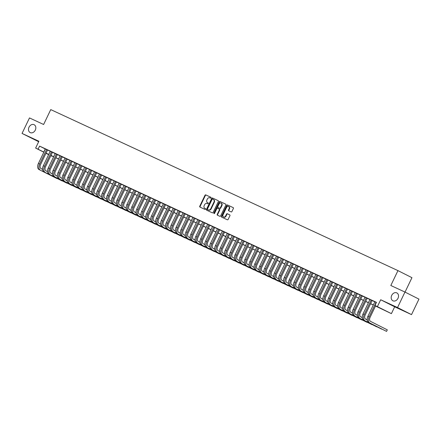 <?xml version="1.0" encoding="UTF-8"?>
<svg xmlns="http://www.w3.org/2000/svg" width="441" height="441" viewBox="0 0 441 441"><rect width="100%" height="100%" fill="white"/><g stroke="black" fill="none" stroke-linecap="round" stroke-linejoin="round"><path stroke-width="0.66" d="M211.024 197.855A0.474 0.375 -63.2 0 0 210.892 197.27L205.76 194.894A0.673 0.535 -63.2 0 0 204.988 195.28L199.74 206.234A0.673 0.535 -63.2 0 0 199.927 207.066L205.059 209.447A0.474 0.375 -63.2 0 0 205.467 208.593L204.8 208.284A2.161 1.703 -63.2 0 1 204.762 208.268A2.161 1.703 -63.2 0 1 204.189 205.622L204.63 204.707A2.161 1.703 -63.2 0 1 207.105 203.477L207.772 203.786A0.474 0.375 -63.2 0 0 208.18 202.932L207.513 202.623A2.161 1.703 -63.2 0 1 207.474 202.606A2.161 1.703 -63.2 0 1 206.906 199.96L207.342 199.045A2.161 1.703 -63.2 0 1 209.817 197.816L210.484 198.125A0.474 0.375 -63.2 0 0 211.024 197.855M391.707 295.387A4.404 3.467 -63.2 0 0 392.87 300.773A4.404 3.467 -63.2 0 0 398.002 298.303A4.404 3.467 -63.2 0 0 396.839 292.912A4.404 3.467 -63.2 0 0 391.707 295.387M29.012 127.19A4.404 3.467 -63.2 0 0 30.175 132.576A4.404 3.467 -63.2 0 0 35.308 130.106A4.404 3.467 -63.2 0 0 34.139 124.72A4.404 3.467 -63.2 0 0 29.012 127.19M231.15 211.912A0.673 0.535 -63.2 0 0 231.922 211.526L233.394 208.45A0.673 0.535 -63.2 0 0 233.217 207.623L227.506 204.977A0.673 0.535 -63.2 0 0 226.735 205.363L221.487 216.322A0.673 0.535 -63.2 0 0 221.674 217.154L227.374 219.794A0.673 0.535 -63.2 0 0 228.146 219.409L229.926 215.699A0.673 0.535 -63.2 0 0 229.744 214.872L227.297 213.731A0.673 0.535 -63.2 0 0 226.52 214.117L225.638 215.958A1.808 1.422 -63.2 0 1 223.537 216.972A1.808 1.422 -63.2 0 1 223.058 214.761L226.514 207.546A1.808 1.422 -63.2 0 1 228.62 206.537A1.808 1.422 -63.2 0 1 229.094 208.747L228.521 209.949A0.673 0.535 -63.2 0 0 228.714 210.781L231.15 211.912M404.965 292.058L418.95 299.119L411.519 314.62L397.534 307.564L404.965 292.058L390.825 285.498L397.953 270.614L50.748 109.605L43.62 124.489L29.481 117.929L22.05 133.436L38.896 141.247L35.627 148.071L38.086 149.207L39.569 146.109L376.449 302.333L374.96 305.431L391.41 313.634L375.5 306.021M397.534 307.564L380.693 299.753L377.424 306.572M218.383 201.487A0.673 0.535 -63.2 0 0 218.19 200.655L212.496 198.015A0.673 0.535 -63.2 0 0 211.724 198.4L206.471 209.359A0.673 0.535 -63.2 0 0 206.653 210.186L212.358 212.832A0.673 0.535 -63.2 0 0 213.135 212.446L218.383 201.487M220.004 201.498L225.698 204.139A0.673 0.535 -63.2 0 1 225.891 204.971L220.638 215.93A0.673 0.535 -63.2 0 1 219.866 216.316L217.43 215.18A0.673 0.535 -63.2 0 1 217.237 214.348L219.364 209.905A0.673 0.535 -63.2 0 0 219.177 209.073L217.556 208.323A0.673 0.535 -63.2 0 0 216.785 208.709L214.569 213.334A0.474 0.375 -63.2 0 1 213.891 213.02L219.227 201.884A0.673 0.535 -63.2 0 1 220.004 201.498L225.792 204.194M22.05 133.436L38.67 141.715M47.556 149.962L45.373 148.948M52.479 152.244L50.291 151.224M57.396 154.526L55.208 153.507M62.313 156.809L60.125 155.789M67.23 159.085L65.042 158.071M72.148 161.367L69.959 160.348M77.065 163.65L74.876 162.63M81.982 165.926L79.799 164.912M86.905 168.208L84.716 167.189M91.822 170.491L89.633 169.471M96.739 172.773L94.55 171.753M101.656 175.049L99.468 174.035M106.573 177.332L104.385 176.312M111.49 179.614L109.302 178.594M116.407 181.896L114.225 180.876M121.33 184.173L119.142 183.153M126.247 186.455L124.059 185.435M131.164 188.737L128.976 187.717M136.082 191.014L133.893 189.999M140.999 193.296L138.81 192.276M145.916 195.578L143.727 194.558M150.833 197.86L148.65 196.84M155.756 200.137L153.567 199.117M160.673 202.419L158.484 201.399M165.59 204.701L163.402 203.681M170.507 206.978L168.319 205.964M175.424 209.26L173.236 208.24M180.341 211.542L178.153 210.522M185.259 213.824L183.076 212.805M190.181 216.101L187.993 215.081M195.098 218.383L192.91 217.363M200.016 220.665L197.827 219.646M204.933 222.942L202.744 221.928M209.85 225.224L207.661 224.204M214.767 227.506L212.579 226.487M219.684 229.789L217.501 228.769M224.607 232.065L222.418 231.051M229.524 234.347L227.335 233.328M234.441 236.63L232.253 235.61M239.358 238.906L237.17 237.892M244.275 241.188L242.087 240.169M249.193 243.471L247.004 242.451M254.11 245.753L251.927 244.733M259.032 248.029L256.844 247.015M263.95 250.312L261.761 249.292M268.867 252.594L266.678 251.574M273.784 254.876L271.595 253.856M278.701 257.153L276.513 256.133M283.618 259.435L281.43 258.415M288.535 261.717L286.352 260.697M293.458 263.994L291.269 262.979M298.375 266.276L296.187 265.256M303.292 268.558L301.104 267.538M308.209 270.84L306.021 269.82M313.127 273.117L310.938 272.097M318.044 275.399L315.855 274.379M322.961 277.681L320.778 276.661M327.883 279.958L325.695 278.944M332.801 282.24L330.612 281.22M337.718 284.522L335.529 283.502M342.635 286.804L340.446 285.785M347.552 289.081L345.364 288.061M352.469 291.363L350.281 290.343M357.386 293.645L355.203 292.626M362.309 295.922L360.121 294.908M367.226 298.204L365.038 297.184M372.143 300.486L369.955 299.467M39.569 146.109L45.335 149.014M47.529 150.034L50.257 151.296M52.446 152.31L55.175 153.578M57.363 154.593L60.092 155.855M62.28 156.875L65.009 158.137M67.197 159.151L69.926 160.419M72.115 161.434L74.843 162.701M77.037 163.716L79.76 164.978M81.954 165.998L84.683 167.26M86.871 168.275L89.6 169.542M91.789 170.557L94.517 171.825M96.706 172.839L99.434 174.101M101.623 175.116L104.352 176.383M106.54 177.398L109.269 178.666M111.463 179.68L114.186 180.942M116.38 181.962L119.109 183.224M121.297 184.239L124.026 185.507M126.214 186.521L128.943 187.789M131.131 188.803L133.86 190.065M136.049 191.08L138.777 192.348M140.966 193.362L143.694 194.63M145.888 195.644L148.611 196.906M150.805 197.926L153.534 199.189M155.723 200.203L158.451 201.471M160.64 202.485L163.368 203.753M165.557 204.767L168.286 206.03M170.474 207.044L173.203 208.312M175.391 209.326L178.12 210.594M180.314 211.608L183.037 212.871M185.231 213.891L187.96 215.153M190.148 216.167L192.877 217.435M195.065 218.449L197.794 219.717M199.982 220.732L202.711 221.994M204.9 223.014L207.628 224.276M209.817 225.29L212.545 226.558M214.739 227.573L217.463 228.835M219.657 229.855L222.385 231.117M224.574 232.131L227.302 233.399M229.491 234.414L232.22 235.681M234.408 236.696L237.137 237.958M239.325 238.978L242.054 240.24M244.242 241.255L246.971 242.522M249.165 243.537L251.888 244.805M254.082 245.819L256.811 247.081M258.999 248.096L261.728 249.363M263.916 250.378L266.645 251.646M268.834 252.66L271.562 253.922M273.751 254.942L276.479 256.204M278.668 257.219L281.397 258.487M283.591 259.501L286.314 260.769M288.508 261.783L291.236 263.045M293.425 264.06L296.154 265.328M298.342 266.342L301.071 267.61M303.259 268.624L305.988 269.886M308.176 270.906L310.905 272.169M313.093 273.183L315.822 274.451M318.016 275.465L320.739 276.733M322.933 277.747L325.662 279.01M327.85 280.024L330.579 281.292M332.768 282.306L335.496 283.574M337.685 284.588L340.413 285.851M342.602 286.87L345.331 288.133M347.519 289.147L350.248 290.415M352.442 291.429L355.165 292.697M357.359 293.712L360.088 294.974M362.276 295.994L365.005 297.256M367.193 298.27L369.922 299.538M372.11 300.553L374.839 301.815M374.872 301.749L376.405 302.421M405.036 292.091L411.944 277.676L397.953 270.614M380.693 299.753L394.678 306.809L411.519 314.62M394.678 306.809L391.41 313.634M52.165 156.081L50.825 155.69M375.545 305.933L380.633 308.292L374.96 305.431M38.086 149.207L43.852 152.117M46.04 153.132L48.769 154.4M50.958 155.414L53.686 156.676M55.875 157.691L58.603 158.958M60.797 159.973L63.526 161.241M65.715 162.255L68.443 163.517M70.632 164.537L73.36 165.799M75.549 166.814L78.278 168.082M80.466 169.096L83.195 170.364M85.383 171.378L88.112 172.64M90.3 173.66L93.029 174.923M95.223 175.937L97.952 177.205M100.14 178.219L102.869 179.481M105.057 180.501L107.786 181.764M109.974 182.778L112.703 184.046M114.892 185.06L117.62 186.328M119.809 187.342L122.537 188.605M124.726 189.624L127.455 190.887M129.648 191.901L132.377 193.169M134.566 194.183L137.294 195.451M139.483 196.465L142.211 197.728M144.4 198.742L147.129 200.01M149.317 201.024L152.046 202.292M154.234 203.307L156.963 204.569M159.151 205.589L161.88 206.851M164.074 207.865L166.803 209.133M168.991 210.148L171.72 211.415M173.908 212.43L176.637 213.692M178.826 214.706L181.554 215.974M183.743 216.989L186.471 218.256M188.66 219.271L191.388 220.533M193.577 221.553L196.306 222.815M198.5 223.83L201.228 225.097M203.417 226.112L206.145 227.38M208.334 228.394L211.063 229.656M213.251 230.671L215.98 231.938M218.168 232.953L220.897 234.221M223.085 235.235L225.814 236.497M228.003 237.517L230.731 238.779M232.925 239.794L235.654 241.062M237.842 242.076L240.571 243.344M242.759 244.358L245.488 245.62M247.677 246.64L250.405 247.903M252.594 248.917L255.322 250.185M257.511 251.199L260.24 252.461M262.428 253.481L265.157 254.744M267.351 255.758L270.079 257.026M272.268 258.04L274.997 259.308M277.185 260.322L279.914 261.585M282.102 262.604L284.831 263.867M287.019 264.881L289.748 266.149M291.936 267.163L294.665 268.431M296.854 269.445L299.582 270.708M301.776 271.722L304.505 272.99M306.693 274.004L309.422 275.272M311.611 276.286L314.339 277.549M316.528 278.569L319.256 279.831M321.445 280.845L324.174 282.113M326.362 283.128L329.091 284.395M331.279 285.41L334.008 286.672M336.202 287.686L338.931 288.954M341.119 289.969L343.848 291.236M346.036 292.251L348.765 293.513M350.953 294.533L353.682 295.795M355.87 296.81L358.599 298.077M360.788 299.092L363.516 300.36M365.705 301.374L368.433 302.636M370.627 303.656L373.351 304.918M48.653 154.642L45.969 153.286M43.813 152.2L35.627 148.071M48.725 154.488L46.399 153.407L48.692 154.565M50.847 155.651L52.071 156.268M373.312 305.007L370.583 303.744M368.395 302.724L365.666 301.462M363.472 300.448L360.749 299.18M358.555 298.166L355.826 296.898M353.638 295.883L350.909 294.621M348.721 293.607L345.992 292.339M343.804 291.325L341.075 290.057M338.886 289.042L336.158 287.78M333.969 286.76L331.241 285.498M329.047 284.484L326.323 283.216M324.129 282.201L321.401 280.934M319.212 279.919L316.484 278.657M314.295 277.637L311.567 276.375M309.378 275.36L306.649 274.093M304.461 273.078L301.732 271.816M299.544 270.796L296.815 269.534M294.621 268.519L291.898 267.252M289.704 266.237L286.975 264.969M284.787 263.955L282.058 262.693M279.87 261.673L277.141 260.411M274.952 259.396L272.224 258.128M270.035 257.114L267.307 255.852M265.118 254.832L262.389 253.569M260.196 252.555L257.472 251.287M255.278 250.273L252.55 249.005M250.361 247.991L247.633 246.728M245.444 245.709L242.715 244.446M240.527 243.432L237.798 242.164M235.61 241.15L232.881 239.882M230.693 238.868L227.964 237.605M225.77 236.591L223.047 235.323M220.853 234.309L218.124 233.041M215.936 232.027L213.207 230.764M211.019 229.744L208.29 228.482M206.101 227.468L203.373 226.2M201.184 225.186L198.456 223.918M196.267 222.903L193.538 221.641M191.344 220.627L188.621 219.359M186.427 218.345L183.699 217.077M181.51 216.062L178.781 214.8M176.593 213.78L173.864 212.518M171.676 211.504L168.947 210.236M166.759 209.221L164.03 207.954M161.841 206.939L159.113 205.677M156.919 204.657L154.196 203.395M152.002 202.38L149.273 201.113M147.085 200.098L144.356 198.836M142.167 197.816L139.439 196.554M137.25 195.539L134.522 194.272M132.333 193.257L129.604 191.989M127.416 190.975L124.687 189.713M122.499 188.693L119.77 187.431M117.576 186.416L114.847 185.148M112.659 184.134L109.93 182.872M107.742 181.852L105.013 180.59M102.825 179.575L100.096 178.307M97.908 177.293L95.179 176.025M92.99 175.011L90.262 173.748M88.073 172.729L85.345 171.466M83.151 170.452L80.422 169.184M78.233 168.17L75.505 166.902M73.316 165.888L70.588 164.625M68.399 163.611L65.67 162.343M63.482 161.329L60.753 160.061M58.565 159.047L55.836 157.784M53.648 156.764L50.919 155.502M45.241 148.97L43.753 152.073M207.816 202.777A2.161 1.703 -63.2 0 0 207.854 202.794A2.161 1.703 -63.2 0 0 207.893 202.816L207.513 202.623M208.257 202.981L207.893 202.816M205.104 208.439A2.161 1.703 -63.2 0 0 205.142 208.461A2.161 1.703 -63.2 0 0 205.181 208.477L204.8 208.284M205.545 208.643L205.181 208.477M210.969 197.32L206.14 195.082A0.673 0.535 -63.2 0 0 205.368 195.468L200.115 206.427A0.673 0.535 -63.2 0 0 200.214 207.198M218.284 200.716L212.876 198.207A0.673 0.535 -63.2 0 0 212.099 198.593L206.851 209.547A0.673 0.535 -63.2 0 0 206.95 210.324M212.617 199.117A0.474 0.375 -63.2 0 0 212.077 199.382L207.468 209.001A0.474 0.375 -63.2 0 0 207.601 209.585L208.301 209.91A2.161 1.703 -63.2 0 0 210.781 208.676L213.929 202.105A2.161 1.703 -63.2 0 0 213.361 199.459A2.161 1.703 -63.2 0 0 213.317 199.437L212.617 199.117M213.4 199.481L213.698 199.63A2.161 1.703 -63.2 0 1 213.736 199.652A2.161 1.703 -63.2 0 1 214.309 202.292L211.156 208.869A2.161 1.703 -63.2 0 1 208.681 210.098L207.981 209.778M219.199 209.089L219.552 209.266A0.673 0.535 -63.2 0 1 219.745 210.098L217.617 214.541A0.673 0.535 -63.2 0 0 217.716 215.318M220.379 201.686A0.673 0.535 -63.2 0 0 219.607 202.072L214.271 213.212A0.474 0.375 -63.2 0 0 214.243 213.62M221.575 205.297A1.808 1.422 -63.2 0 0 221.095 203.086A1.808 1.422 -63.2 0 0 218.995 204.095L217.777 206.642A0.673 0.535 -63.2 0 0 217.964 207.474L219.585 208.224A0.673 0.535 -63.2 0 0 220.357 207.838L221.575 205.297L221.955 205.484A1.808 1.422 -63.2 0 0 221.476 203.273L221.095 203.086M221.955 205.484L220.737 208.025A0.673 0.535 -63.2 0 1 219.96 208.411L218.345 207.661M228.62 206.537L228.995 206.724A1.808 1.422 -63.2 0 1 229.474 208.935L228.896 210.137A0.673 0.535 -63.2 0 0 228.995 210.914M223.537 216.972L223.912 217.165A1.808 1.422 -63.2 0 0 226.018 216.151L225.638 215.958M229.827 214.921L227.677 213.924A0.673 0.535 -63.2 0 0 226.9 214.309L226.018 216.151M233.3 207.678L227.887 205.17A0.673 0.535 -63.2 0 0 227.115 205.556L221.862 216.509A0.673 0.535 -63.2 0 0 221.961 217.286M39.023 169.542L57.054 178.594L39.023 169.542A5.16 3.175 -65.1 0 1 38.417 163.462L45.384 148.915M40.252 170.116A5.16 3.175 -65.1 0 1 39.646 164.03L46.614 149.488M47.573 149.934L40.589 164.51A3.44 2.117 114.9 0 0 40.996 168.561L42.579 169.366M43.94 171.825L61.972 180.876L43.94 171.825A5.16 3.175 -65.1 0 1 43.334 165.739L50.302 151.197M45.169 172.392A5.16 3.175 -65.1 0 1 44.563 166.312L51.531 151.77M52.49 152.217L45.511 166.786A3.44 2.117 114.9 0 0 45.914 170.843L47.501 171.643M48.857 174.107L66.889 183.158L48.857 174.107A5.16 3.175 -65.1 0 1 48.251 168.021L55.219 153.479M50.087 174.675A5.16 3.175 -65.1 0 1 49.48 168.594L56.448 154.047M57.407 154.499L50.428 169.068A3.44 2.117 114.9 0 0 50.831 173.126L52.418 173.925M53.774 176.383L71.811 185.435L53.774 176.383A5.16 3.175 -65.1 0 1 53.168 170.303L60.136 155.761M55.004 176.957A5.16 3.175 -65.1 0 1 54.397 170.871L61.365 156.329M62.324 156.775L55.346 171.351A3.44 2.117 114.9 0 0 55.748 175.402L57.336 176.207M58.697 178.666L76.728 187.717L58.697 178.666A5.16 3.175 -65.1 0 1 58.091 172.585L65.059 158.038M59.926 179.233A5.16 3.175 -65.1 0 1 59.32 173.153L66.288 158.611M67.247 159.058L60.263 173.633A3.44 2.117 114.9 0 0 60.665 177.684L62.253 178.484M63.614 180.948L81.646 189.999L63.614 180.948A5.16 3.175 -65.1 0 1 63.008 174.862L69.976 160.32M64.844 181.516A5.16 3.175 -65.1 0 1 64.237 175.435L71.205 160.893M72.164 161.34L65.18 175.909A3.44 2.117 114.9 0 0 65.582 179.967L67.17 180.766M68.531 183.224L86.563 192.276L68.531 183.224A5.16 3.175 -65.1 0 1 67.925 177.144L74.893 162.602M69.761 183.798A5.16 3.175 -65.1 0 1 69.154 177.717L76.122 163.17M77.081 163.622L70.097 178.192A3.44 2.117 114.9 0 0 70.505 182.249L72.087 183.048M73.449 185.507L91.48 194.558L73.449 185.507A5.16 3.175 -65.1 0 1 72.842 179.426L79.81 164.884M74.678 186.08A5.16 3.175 -65.1 0 1 74.071 179.994L81.039 165.452M81.998 165.899L75.014 180.474A3.44 2.117 114.9 0 0 75.422 184.525L77.004 185.33M78.366 187.789L96.397 196.84L78.366 187.789A5.16 3.175 -65.1 0 1 77.759 181.709L84.727 167.161M79.595 188.357A5.16 3.175 -65.1 0 1 78.989 182.276L85.956 167.734M86.916 168.181L79.937 182.75A3.44 2.117 114.9 0 0 80.339 186.808L81.927 187.607M83.283 190.071L101.314 199.123L83.283 190.071A5.16 3.175 -65.1 0 1 82.676 183.985L89.644 169.443M84.512 190.639A5.16 3.175 -65.1 0 1 83.906 184.559L90.874 170.011M91.833 170.463L84.854 185.033A3.44 2.117 114.9 0 0 85.256 189.09L86.844 189.889M88.2 192.348L106.237 201.399L88.2 192.348A5.16 3.175 -65.1 0 1 87.594 186.267L94.561 171.725M89.429 192.921A5.16 3.175 -65.1 0 1 88.823 186.835L95.791 172.293M96.75 172.74L89.771 187.315A3.44 2.117 114.9 0 0 90.173 191.372L91.761 192.171M93.123 194.63L111.154 203.681L93.123 194.63A5.16 3.175 -65.1 0 1 92.516 188.55L99.484 174.002M94.352 195.198A5.16 3.175 -65.1 0 1 93.746 189.117L100.713 174.575M101.673 175.022L94.688 189.597A3.44 2.117 114.9 0 0 95.091 193.649L96.678 194.448M98.04 196.912L116.071 205.964L98.04 196.912A5.16 3.175 -65.1 0 1 97.433 190.826L104.401 176.284M99.269 197.48A5.16 3.175 -65.1 0 1 98.663 191.4L105.631 176.858M106.59 177.304L99.605 191.874A3.44 2.117 114.9 0 0 100.008 195.931L101.595 196.73M102.957 199.194L120.988 208.24L102.957 199.194A5.16 3.175 -65.1 0 1 102.351 193.108L109.318 178.566M104.186 199.762A5.16 3.175 -65.1 0 1 103.58 193.682L110.548 179.134M111.507 179.586L104.523 194.156A3.44 2.117 114.9 0 0 104.93 198.213L106.513 199.012M107.874 201.471L125.906 210.522L107.874 201.471A5.16 3.175 -65.1 0 1 107.268 195.391L114.236 180.849M109.103 202.044A5.16 3.175 -65.1 0 1 108.497 195.958L115.465 181.416M116.424 181.863L109.44 196.438A3.44 2.117 114.9 0 0 109.848 200.49L111.43 201.294M112.791 203.753L130.823 212.805L112.791 203.753A5.16 3.175 -65.1 0 1 112.185 197.673L119.153 183.125M114.021 204.321A5.16 3.175 -65.1 0 1 113.414 198.241L120.382 183.699M121.341 184.145L114.362 198.72A3.44 2.117 114.9 0 0 114.765 202.772L116.352 203.571M117.708 206.035L135.74 215.087L117.708 206.035A5.16 3.175 -65.1 0 1 117.102 199.949L124.07 185.407M118.938 206.603A5.16 3.175 -65.1 0 1 118.331 200.523L125.299 185.975M126.258 186.427L119.279 200.997A3.44 2.117 114.9 0 0 119.682 205.054L121.269 205.853M122.626 208.312L140.662 217.363L122.626 208.312A5.16 3.175 -65.1 0 1 122.019 202.232L128.987 187.69M123.855 208.885A5.16 3.175 -65.1 0 1 123.248 202.799L130.216 188.257M131.175 188.709L124.197 203.279A3.44 2.117 114.9 0 0 124.599 207.336L126.187 208.135M127.548 210.594L145.58 219.646L127.548 210.594A5.16 3.175 -65.1 0 1 126.942 204.514L133.91 189.966M128.778 211.167A5.16 3.175 -65.1 0 1 128.171 205.082L135.139 190.54M136.098 190.986L129.114 205.561A3.44 2.117 114.9 0 0 129.516 209.613L131.104 210.412M132.465 212.876L150.497 221.928L132.465 212.876A5.16 3.175 -65.1 0 1 131.859 206.79L138.827 192.248M133.695 213.444A5.16 3.175 -65.1 0 1 133.088 207.364L140.056 192.822M141.015 193.268L134.031 207.838A3.44 2.117 114.9 0 0 134.433 211.895L136.021 212.694M137.383 215.158L155.414 224.21L137.383 215.158A5.16 3.175 -65.1 0 1 136.776 209.073L143.744 194.531M138.612 215.726A5.16 3.175 -65.1 0 1 138.005 209.646L144.973 195.098M145.932 195.55L138.948 210.12A3.44 2.117 114.9 0 0 139.356 214.177L140.938 214.976M142.3 217.435L160.331 226.487L142.3 217.435A5.16 3.175 -65.1 0 1 141.693 211.355L148.661 196.813M143.529 218.008A5.16 3.175 -65.1 0 1 142.923 211.923L149.89 197.381M150.85 197.827L143.865 212.402A3.44 2.117 114.9 0 0 144.273 216.454L145.855 217.259M147.217 219.717L165.248 228.769L147.217 219.717A5.16 3.175 -65.1 0 1 146.61 213.637L153.578 199.089M148.446 220.285A5.16 3.175 -65.1 0 1 147.84 214.205L154.808 199.663M155.767 200.109L148.788 214.684A3.44 2.117 114.9 0 0 149.19 218.736L150.778 219.535M152.134 221.999L170.165 231.051L152.134 221.999A5.16 3.175 -65.1 0 1 151.528 215.914L158.495 201.372M153.363 222.567A5.16 3.175 -65.1 0 1 152.757 216.487L159.725 201.939M160.684 202.391L153.705 216.961A3.44 2.117 114.9 0 0 154.107 221.018L155.695 221.817M157.051 224.276L175.088 233.328L157.051 224.276A5.16 3.175 -65.1 0 1 156.445 218.196L163.413 203.654M158.28 224.849A5.16 3.175 -65.1 0 1 157.674 218.764L164.642 204.222M165.601 204.674L158.622 219.243A3.44 2.117 114.9 0 0 159.025 223.3L160.612 224.1M161.974 226.558L180.005 235.61L161.974 226.558A5.16 3.175 -65.1 0 1 161.367 220.478L168.335 205.93M163.203 227.132A5.16 3.175 -65.1 0 1 162.597 221.046L169.565 206.504M170.524 206.95L163.539 221.525A3.44 2.117 114.9 0 0 163.942 225.577L165.529 226.376M166.891 228.84L184.922 237.892L166.891 228.84A5.16 3.175 -65.1 0 1 166.285 222.755L173.252 208.213M168.12 229.408A5.16 3.175 -65.1 0 1 167.514 223.328L174.482 208.786M175.441 209.232L168.456 223.802A3.44 2.117 114.9 0 0 168.859 227.859L170.446 228.659M171.808 231.123L189.839 240.174L171.808 231.123A5.16 3.175 -65.1 0 1 171.202 225.037L178.17 210.495M173.037 231.69A5.16 3.175 -65.1 0 1 172.431 225.61L179.399 211.063M180.358 211.515L173.374 226.084A3.44 2.117 114.9 0 0 173.782 230.141L175.364 230.941M176.725 233.399L194.757 242.451L176.725 233.399A5.16 3.175 -65.1 0 1 176.119 227.319L183.087 212.777M177.955 233.973A5.16 3.175 -65.1 0 1 177.348 227.887L184.316 213.345M185.275 213.791L178.291 228.366A3.44 2.117 114.9 0 0 178.699 232.418L180.281 233.223M181.642 235.681L199.674 244.733L181.642 235.681A5.16 3.175 -65.1 0 1 181.036 229.601L188.004 215.054M182.872 236.249A5.16 3.175 -65.1 0 1 182.265 230.169L189.233 215.627M190.192 216.073L183.213 230.649A3.44 2.117 114.9 0 0 183.616 234.7L185.203 235.5M186.56 237.964L204.591 247.015L186.56 237.964A5.16 3.175 -65.1 0 1 185.953 231.878L192.921 217.336M187.789 238.531A5.16 3.175 -65.1 0 1 187.182 232.451L194.15 217.904M195.109 218.356L188.131 232.925A3.44 2.117 114.9 0 0 188.533 236.982L190.121 237.782M191.477 240.24L209.514 249.292L191.477 240.24A5.16 3.175 -65.1 0 1 190.87 234.16L197.838 219.618M192.706 240.814A5.16 3.175 -65.1 0 1 192.1 234.728L199.067 220.186M200.027 220.638L193.048 235.207A3.44 2.117 114.9 0 0 193.45 239.265L195.038 240.064M196.399 242.522L214.431 251.574L196.399 242.522A5.16 3.175 -65.1 0 1 195.793 236.442L202.761 221.895M197.629 243.096A5.16 3.175 -65.1 0 1 197.022 237.01L203.99 222.468M204.949 222.914L197.965 237.49A3.44 2.117 114.9 0 0 198.367 241.541L199.955 242.346M201.316 244.805L219.348 253.856L201.316 244.805A5.16 3.175 -65.1 0 1 200.71 238.719L207.678 224.177M202.546 245.372A5.16 3.175 -65.1 0 1 201.939 239.292L208.907 224.75M209.866 225.197L202.882 239.766A3.44 2.117 114.9 0 0 203.284 243.823L204.872 244.623M206.234 247.087L224.265 256.138L206.234 247.087A5.16 3.175 -65.1 0 1 205.627 241.001L212.595 226.459M207.463 247.655A5.16 3.175 -65.1 0 1 206.857 241.574L213.824 227.027M214.784 227.479L207.799 242.048A3.44 2.117 114.9 0 0 208.207 246.106L209.789 246.905M211.151 249.363L229.182 258.415L211.151 249.363A5.16 3.175 -65.1 0 1 210.544 243.283L217.512 228.741M212.38 249.937A5.16 3.175 -65.1 0 1 211.774 243.851L218.742 229.309M219.701 229.755L212.716 244.331A3.44 2.117 114.9 0 0 213.124 248.382L214.706 249.187M216.068 251.646L234.099 260.697L216.068 251.646A5.16 3.175 -65.1 0 1 215.462 245.565L222.429 231.018M217.297 252.213A5.16 3.175 -65.1 0 1 216.691 246.133L223.659 231.591M224.618 232.038L217.639 246.613A3.44 2.117 114.9 0 0 218.041 250.664L219.629 251.464M220.985 253.928L239.016 262.979L220.985 253.928A5.16 3.175 -65.1 0 1 220.379 247.842L227.347 233.3M222.214 254.496A5.16 3.175 -65.1 0 1 221.608 248.415L228.576 233.873M229.535 234.32L222.556 248.889A3.44 2.117 114.9 0 0 222.959 252.947L224.546 253.746M225.902 256.204L243.939 265.256L225.902 256.204A5.16 3.175 -65.1 0 1 225.296 250.124L232.264 235.582M227.132 256.778A5.16 3.175 -65.1 0 1 226.525 250.697L233.493 236.15M234.452 236.602L227.473 251.172A3.44 2.117 114.9 0 0 227.876 255.229L229.463 256.028M230.825 258.487L248.856 267.538L230.825 258.487A5.16 3.175 -65.1 0 1 230.219 252.406L237.186 237.864M232.054 259.06A5.16 3.175 -65.1 0 1 231.448 252.974L238.416 238.432M239.375 238.879L232.39 253.454A3.44 2.117 114.9 0 0 232.793 257.505L234.38 258.31M235.742 260.769L253.773 269.82L235.742 260.769A5.16 3.175 -65.1 0 1 235.136 254.689L242.103 240.141M236.971 261.337A5.16 3.175 -65.1 0 1 236.365 255.256L243.333 240.714M244.292 241.161L237.308 255.73A3.44 2.117 114.9 0 0 237.71 259.788L239.298 260.587M240.659 263.051L258.691 272.103L240.659 263.051A5.16 3.175 -65.1 0 1 240.053 256.965L247.021 242.423M241.889 263.619A5.16 3.175 -65.1 0 1 241.282 257.538L248.25 242.991M249.209 243.443L242.225 258.013A3.44 2.117 114.9 0 0 242.633 262.07L244.215 262.869M245.576 265.328L263.608 274.379L245.576 265.328A5.16 3.175 -65.1 0 1 244.97 259.247L251.938 244.705M246.806 265.901A5.16 3.175 -65.1 0 1 246.199 259.815L253.167 245.273M254.126 245.72L247.142 260.295A3.44 2.117 114.9 0 0 247.55 264.352L249.132 265.151M250.494 267.61L268.525 276.661L250.494 267.61A5.16 3.175 -65.1 0 1 249.887 261.53L256.855 246.982M251.723 268.183A5.16 3.175 -65.1 0 1 251.116 262.097L258.084 247.555M259.043 248.002L252.065 262.577A3.44 2.117 114.9 0 0 252.467 266.629L254.055 267.428M255.411 269.892L273.442 278.944L255.411 269.892A5.16 3.175 -65.1 0 1 254.804 263.806L261.772 249.264M256.64 270.46A5.16 3.175 -65.1 0 1 256.034 264.38L263.001 249.838M263.961 250.284L256.982 264.854A3.44 2.117 114.9 0 0 257.384 268.911L258.972 269.71M260.328 272.174L278.365 281.22L260.328 272.174A5.16 3.175 -65.1 0 1 259.721 266.088L266.689 251.546M261.557 272.742A5.16 3.175 -65.1 0 1 260.951 266.662L267.919 252.114M268.878 252.566L261.899 267.136A3.44 2.117 114.9 0 0 262.301 271.193L263.889 271.992M265.25 274.451L283.282 283.502L265.25 274.451A5.16 3.175 -65.1 0 1 264.644 268.371L271.612 253.829M266.48 275.024A5.16 3.175 -65.1 0 1 265.873 268.938L272.841 254.396M273.8 254.843L266.816 269.418A3.44 2.117 114.9 0 0 267.218 273.47L268.806 274.274M270.168 276.733L288.199 285.785L270.168 276.733A5.16 3.175 -65.1 0 1 269.561 270.653L276.529 256.105M271.397 277.301A5.16 3.175 -65.1 0 1 270.791 271.221L277.758 256.679M278.718 257.125L271.733 271.7A3.44 2.117 114.9 0 0 272.136 275.752L273.723 276.551M275.085 279.015L293.116 288.067L275.085 279.015A5.16 3.175 -65.1 0 1 274.478 272.929L281.446 258.387M276.314 279.583A5.16 3.175 -65.1 0 1 275.708 273.503L282.675 258.955M283.635 259.407L276.65 273.977A3.44 2.117 114.9 0 0 277.058 278.034L278.64 278.833M280.002 281.292L298.033 290.343L280.002 281.292A5.16 3.175 -65.1 0 1 279.396 275.212L286.363 260.67M281.231 281.865A5.16 3.175 -65.1 0 1 280.625 275.779L287.593 261.237M288.552 261.689L281.567 276.259A3.44 2.117 114.9 0 0 281.975 280.316L283.557 281.115M284.919 283.574L302.95 292.626L284.919 283.574A5.16 3.175 -65.1 0 1 284.313 277.494L291.281 262.946M286.148 284.147A5.16 3.175 -65.1 0 1 285.542 278.062L292.51 263.52M293.469 263.966L286.49 278.541A3.44 2.117 114.9 0 0 286.893 282.593L288.48 283.392M289.836 285.856L307.868 294.908L289.836 285.856A5.16 3.175 -65.1 0 1 289.23 279.77L296.198 265.228M291.066 286.424A5.16 3.175 -65.1 0 1 290.459 280.344L297.427 265.802M298.386 266.248L291.407 280.818A3.44 2.117 114.9 0 0 291.81 284.875L293.397 285.674M294.753 288.138L312.79 297.19L294.753 288.138A5.16 3.175 -65.1 0 1 294.147 282.053L301.115 267.511M295.983 288.706A5.16 3.175 -65.1 0 1 295.376 282.626L302.344 268.078M303.303 268.53L296.324 283.1A3.44 2.117 114.9 0 0 296.727 287.157L298.314 287.956M299.676 290.415L317.707 299.467L299.676 290.415A5.16 3.175 -65.1 0 1 299.07 284.335L306.037 269.793M300.905 290.988A5.16 3.175 -65.1 0 1 300.299 284.903L307.267 270.361M308.226 270.807L301.242 285.382A3.44 2.117 114.9 0 0 301.644 289.434L303.232 290.239M304.593 292.697L322.625 301.749L304.593 292.697A5.16 3.175 -65.1 0 1 303.987 286.617L310.955 272.069M305.822 293.265A5.16 3.175 -65.1 0 1 305.216 287.185L312.184 272.643M313.143 273.089L306.159 287.664A3.44 2.117 114.9 0 0 306.561 291.716L308.149 292.515M309.51 294.979L327.542 304.031L309.51 294.979A5.16 3.175 -65.1 0 1 308.904 288.894L315.872 274.352M310.74 295.547A5.16 3.175 -65.1 0 1 310.133 289.467L317.101 274.919M318.06 275.371L311.076 289.941A3.44 2.117 114.9 0 0 311.484 293.998L313.066 294.797M314.427 297.256L332.459 306.308L314.427 297.256A5.16 3.175 -65.1 0 1 313.821 291.176L320.789 276.634M315.657 297.829A5.16 3.175 -65.1 0 1 315.05 291.744L322.018 277.202M322.977 277.654L315.993 292.223A3.44 2.117 114.9 0 0 316.401 296.28L317.983 297.08M319.345 299.538L337.376 308.59L319.345 299.538A5.16 3.175 -65.1 0 1 318.738 293.458L325.706 278.91M320.574 300.112A5.16 3.175 -65.1 0 1 319.968 294.026L326.935 279.484M327.895 279.93L320.916 294.505A3.44 2.117 114.9 0 0 321.318 298.557L322.906 299.356M324.262 301.82L342.293 310.872L324.262 301.82A5.16 3.175 -65.1 0 1 323.655 295.735L330.623 281.193M325.491 302.388A5.16 3.175 -65.1 0 1 324.885 296.308L331.853 281.766M332.812 282.212L325.833 296.782A3.44 2.117 114.9 0 0 326.235 300.839L327.823 301.638M329.179 304.103L347.216 313.154L329.179 304.103A5.16 3.175 -65.1 0 1 328.573 298.017L335.54 283.475M330.408 304.67A5.16 3.175 -65.1 0 1 329.802 298.59L336.77 284.043M337.729 284.495L330.75 299.064A3.44 2.117 114.9 0 0 331.152 303.121L332.74 303.921M334.102 306.379L352.133 315.431L334.102 306.379A5.16 3.175 -65.1 0 1 333.495 300.299L340.463 285.757M335.331 306.953A5.16 3.175 -65.1 0 1 334.725 300.867L341.692 286.325M342.651 286.771L335.667 301.346A3.44 2.117 114.9 0 0 336.07 305.398L337.657 306.203M339.019 308.661L357.05 317.713L339.019 308.661A5.16 3.175 -65.1 0 1 338.412 302.581L345.38 288.034M340.248 309.229A5.16 3.175 -65.1 0 1 339.642 303.149L346.609 288.607M347.569 289.053L340.584 303.628A3.44 2.117 114.9 0 0 340.987 307.68L342.574 308.48M343.936 310.944L361.967 319.995L343.936 310.944A5.16 3.175 -65.1 0 1 343.33 304.858L350.297 290.316M345.165 311.511A5.16 3.175 -65.1 0 1 344.559 305.431L351.527 290.884M352.486 291.336L345.501 305.905A3.44 2.117 114.9 0 0 345.909 309.962L347.491 310.762M348.853 313.22L366.884 322.272L348.853 313.22A5.16 3.175 -65.1 0 1 348.247 307.14L355.214 292.598M350.082 313.794A5.16 3.175 -65.1 0 1 349.476 307.708L356.444 293.166M357.403 293.618L350.419 308.187A3.44 2.117 114.9 0 0 350.827 312.245L352.409 313.044M353.77 315.502L371.802 324.554L353.77 315.502A5.16 3.175 -65.1 0 1 353.164 309.422L360.132 294.875M354.999 316.076A5.16 3.175 -65.1 0 1 354.393 309.99L361.361 295.448M362.32 295.894L355.341 310.47A3.44 2.117 114.9 0 0 355.744 314.521L357.331 315.326M358.687 317.785L376.719 326.836L358.687 317.785A5.16 3.175 -65.1 0 1 358.081 311.699L365.049 297.157M359.917 318.352A5.16 3.175 -65.1 0 1 359.31 312.272L366.278 297.73M367.237 298.177L360.258 312.746A3.44 2.117 114.9 0 0 360.661 316.803L362.248 317.603M363.605 320.067L381.641 329.118L363.605 320.067A5.16 3.175 -65.1 0 1 362.998 313.981L369.966 299.439M364.834 320.635A5.16 3.175 -65.1 0 1 364.227 314.554L371.195 300.007M372.154 300.459L365.176 315.028A3.44 2.117 114.9 0 0 365.578 319.086L367.166 319.885M368.527 322.343L386.559 331.395L368.527 322.343A5.16 3.175 -65.1 0 1 367.921 316.263L374.889 301.721M369.756 322.917A5.16 3.175 -65.1 0 1 369.15 316.831L376.118 302.289M375.622 305.767L370.093 317.311A3.44 2.117 114.9 0 0 370.495 321.362L387.303 329.846L386.559 331.395L387.303 329.846M200.115 206.427L199.74 206.234M205.368 195.468L204.988 195.28M206.14 195.082L205.76 194.894M206.851 209.547L206.471 209.359M212.099 198.593L211.724 198.4M212.876 198.207L212.496 198.015M208.681 210.098L208.301 209.91M211.156 208.869L210.781 208.676M214.309 202.292L213.929 202.105M217.617 214.541L217.237 214.348M219.745 210.098L219.364 209.905M214.271 213.212L213.891 213.02M219.607 202.072L219.227 201.884M219.96 208.411L219.585 208.224M220.737 208.025L220.357 207.838M228.896 210.137L228.521 209.949M229.474 208.935L229.094 208.747M226.9 214.309L226.52 214.117M227.677 213.924L227.297 213.731M221.862 216.509L221.487 216.322M227.115 205.556L226.735 205.363M227.887 205.17L227.506 204.977M38.417 163.462L39.646 164.03M43.334 165.739L44.563 166.312M48.251 168.021L49.48 168.594M53.168 170.303L54.397 170.871M58.091 172.585L59.32 173.153M63.008 174.862L64.237 175.435M67.925 177.144L69.154 177.717M72.842 179.426L74.071 179.994M77.759 181.709L78.989 182.276M82.676 183.985L83.906 184.559M87.594 186.267L88.823 186.835M92.516 188.55L93.746 189.117M97.433 190.826L98.663 191.4M102.351 193.108L103.58 193.682M107.268 195.391L108.497 195.958M112.185 197.673L113.414 198.241M117.102 199.949L118.331 200.523M122.019 202.232L123.248 202.799M126.942 204.514L128.171 205.082M131.859 206.79L133.088 207.364M136.776 209.073L138.005 209.646M141.693 211.355L142.923 211.923M146.61 213.637L147.84 214.205M151.528 215.914L152.757 216.487M156.445 218.196L157.674 218.764M161.367 220.478L162.597 221.046M166.285 222.755L167.514 223.328M171.202 225.037L172.431 225.61M176.119 227.319L177.348 227.887M181.036 229.601L182.265 230.169M185.953 231.878L187.182 232.451M190.87 234.16L192.1 234.728M195.793 236.442L197.022 237.01M200.71 238.719L201.939 239.292M205.627 241.001L206.857 241.574M210.544 243.283L211.774 243.851M215.462 245.565L216.691 246.133M220.379 247.842L221.608 248.415M225.296 250.124L226.525 250.697M230.219 252.406L231.448 252.974M235.136 254.689L236.365 255.256M240.053 256.965L241.282 257.538M244.97 259.247L246.199 259.815M249.887 261.53L251.116 262.097M254.804 263.806L256.034 264.38M259.721 266.088L260.951 266.662M264.644 268.371L265.873 268.938M269.561 270.653L270.791 271.221M274.478 272.929L275.708 273.503M279.396 275.212L280.625 275.779M284.313 277.494L285.542 278.062M289.23 279.77L290.459 280.344M294.147 282.053L295.376 282.626M299.07 284.335L300.299 284.903M303.987 286.617L305.216 287.185M308.904 288.894L310.133 289.467M313.821 291.176L315.05 291.744M318.738 293.458L319.968 294.026M323.655 295.735L324.885 296.308M328.573 298.017L329.802 298.59M333.495 300.299L334.725 300.867M338.412 302.581L339.642 303.149M343.33 304.858L344.559 305.431M348.247 307.14L349.476 307.708M353.164 309.422L354.393 309.99M358.081 311.699L359.31 312.272M362.998 313.981L364.227 314.554M367.921 316.263L369.15 316.831M207.854 202.794L207.474 202.606M205.142 208.461L204.762 208.268M213.736 199.652L213.361 199.459M219.563 209.271L219.188 209.078"/></g></svg>
